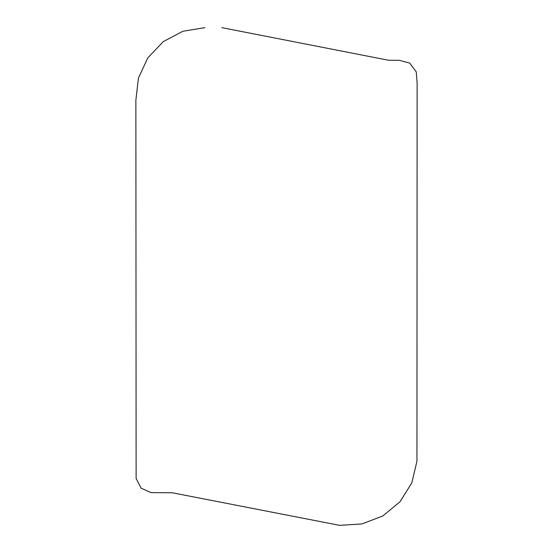 <?xml version="1.0" encoding="UTF-8"?>
<svg xmlns="http://www.w3.org/2000/svg" width="553" height="553" viewBox="0 0 553 553"><rect width="100%" height="100%" fill="white"/><g stroke="black" fill="none" stroke-linecap="round" stroke-linejoin="round"><path stroke-width="0.83" d="M204.914 27.65L182.905 31.251L163.19 41.682L147.831 57.858L138.43 78.077L135.872 100.211L136.121 478.476L141.188 488.202L151.038 492.626L172.287 492.771L339.611 525.35L361.918 523.94L382.759 515.997L399.985 501.827L411.791 482.907L416.948 461.223L417.128 82.971L416.243 71.869L409.718 63.083L399.301 60.312L388.579 60.256L221.857 27.65"/></g></svg>
